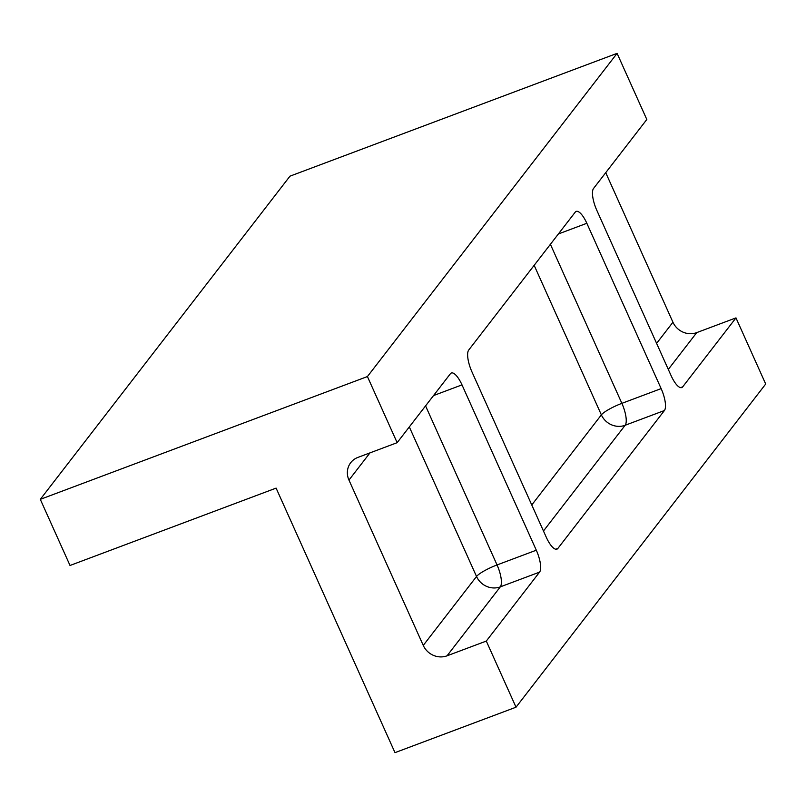 <?xml version="1.0" encoding="UTF-8"?>
<svg xmlns="http://www.w3.org/2000/svg" width="806" height="806" viewBox="0 0 806 806"><rect width="100%" height="100%" fill="white"/><g stroke="black" fill="none" stroke-linecap="round" stroke-linejoin="round"><path stroke-width="1.21" d="M661.142 388.613A18.437 5.904 69.4 0 1 664.406 410.536L557.883 548.423A18.437 5.904 69.4 0 1 556.926 549.158A18.437 5.904 69.4 0 1 546.287 537.28L471.984 371.949A18.437 5.904 69.4 0 1 468.719 350.036L575.242 212.139A18.437 5.904 69.4 0 1 576.189 211.404A18.437 5.904 69.4 0 1 586.839 223.282L661.142 388.613L621.879 403.353L550.397 244.299M276.105 488.114L394.99 752.643L516.021 707.205L486.3 641.072L447.048 655.812A18.437 17.138 -142.3 0 1 423.261 645.415L348.958 480.084A18.437 17.138 -142.3 0 1 350.731 462.674A18.437 17.138 -142.3 0 1 357.884 457.415L397.146 442.675L367.425 376.553L40.3 499.347L70.021 565.48L276.105 488.114M367.425 376.553L617.094 53.357L646.815 119.49L593.559 188.443A18.437 5.904 69.4 0 0 596.823 210.356L671.126 375.687A18.437 5.904 69.4 0 0 681.765 387.565A18.437 5.904 69.4 0 0 682.712 386.83L735.979 317.886L765.7 384.019L516.021 707.205M425.568 405.892L497.05 564.946A18.437 5.904 -110.6 0 1 500.314 586.859L539.567 572.129A18.437 5.904 69.4 0 0 536.302 550.206L461.999 384.875A18.437 5.904 69.4 0 0 451.36 372.997A18.437 5.904 69.4 0 0 450.403 373.732L397.146 442.675M539.567 572.129L486.3 641.072M617.094 53.357L289.979 176.161L40.3 499.347M735.979 317.886L696.727 332.616A18.437 17.138 -142.3 0 1 672.939 322.229L605.729 172.675M664.406 410.536L625.154 425.266L543.466 531.003M555.737 549.229L557.883 548.423M409.317 426.918L476.527 576.471A18.437 17.138 37.7 0 0 500.314 586.859L447.048 655.812M536.302 550.206L497.05 564.946A18.437 3.395 -24.2 0 0 476.527 576.471L423.261 645.415M369.984 452.871L348.958 480.084M461.999 384.875L433.547 395.565M672.939 322.229L656.598 343.376M682.712 386.83L680.566 387.636M696.727 332.616L668.305 369.41M534.156 265.325L601.367 414.878A18.437 3.395 155.8 0 1 621.879 403.353A18.437 5.904 69.4 0 1 625.154 425.266A18.437 17.138 37.7 0 1 601.367 414.878L531.769 504.969M558.387 233.962L586.839 223.282"/></g></svg>
